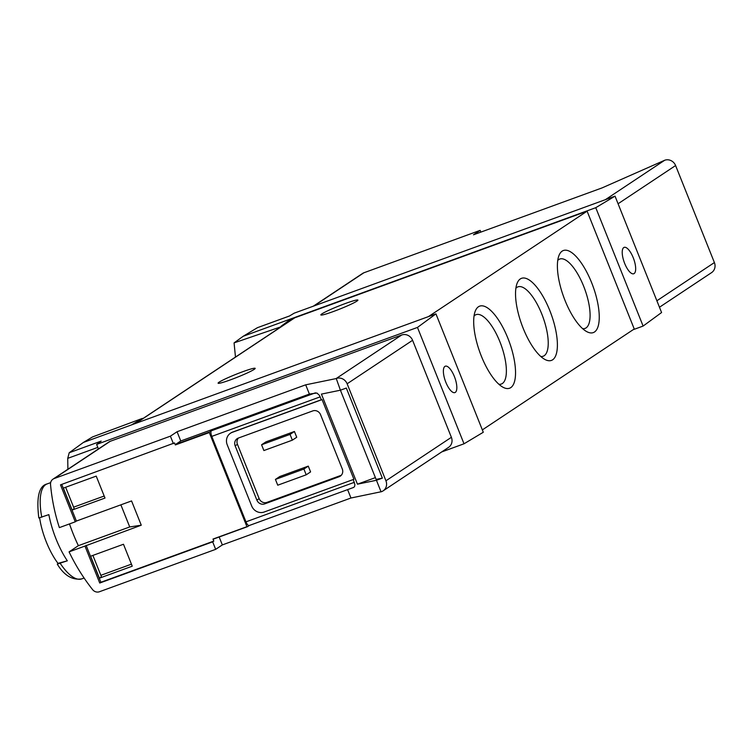 <?xml version="1.0" encoding="UTF-8"?>
<svg xmlns="http://www.w3.org/2000/svg" width="752" height="752" viewBox="0 0 752 752"><rect width="100%" height="100%" fill="white"/><g stroke="black" fill="none" stroke-linecap="round" stroke-linejoin="round"><path stroke-width="1.13" d="M281.126 326.744L234.079 342.893L235.479 357.078M234.079 342.893L243.197 336.266L257.447 327.675L289.435 316.019L294.201 313.161L615.033 196.15L661.581 312.531L643.11 326.067L595.763 207.693L615.033 196.15M289.501 315.972L257.447 327.675M83.378 442.458L131.534 424.899L142.372 418.403L92.562 436.921L83.378 442.458L69.222 452.742L67.736 458.344L67.887 469.248M173.402 443.68L170.394 436.169L54.144 478.563A6.242 5.809 -123.6 0 0 50.534 484.485A187.182 174.182 -123.6 0 0 59.37 527.613L75.266 521.813L60.48 484.852L174.539 442.919L175.348 444.94A4.991 1.786 -110 0 1 175.761 444.3L180.762 440.973L177.068 431.733L305.688 384.827L309.392 394.067L180.762 440.973M69.071 551.865A187.182 174.182 -123.6 0 0 92.59 589.624A6.242 5.809 -123.6 0 0 99.414 591.749L215.664 549.345L212.666 541.844L99.743 583.026L84.967 546.065L69.071 551.865L78.368 545.679A187.182 174.182 -123.6 0 1 69.504 523.918M212.666 541.844L213.803 541.083L212.995 539.062L246.938 526.682A4.991 1.786 -110 0 0 247.446 526.691A4.991 1.786 -110 0 0 247.587 526.616L249.269 525.498M219.17 537.003L222.338 544.918L215.664 549.345M247.305 526.72L213.643 538.996A4.991 1.786 -110 0 1 213.502 539.071A4.991 1.786 -110 0 1 212.995 539.062M170.394 436.169L177.068 431.733M75.266 521.813L76.403 521.051L61.739 484.391M84.967 546.065L141.263 525.197L131.562 500.935L76.403 521.051M141.263 525.197L129.72 526.955L78.368 545.679M381.067 491.836L376.442 480.284L357.444 484.185L321.414 394.104L340.412 390.203L376.113 479.409L382.354 478.131L346.324 388.051L340.412 390.203L336.238 378.491A8.733 8.131 56.4 0 1 347.133 383.783L385.936 480.791A8.733 8.131 56.4 0 1 383.106 490.868A8.733 8.131 56.4 0 1 381.499 491.676L350.958 498.012L222.338 544.918M41.774 517.216A50.534 18.057 70 0 1 47.103 483.931C39.019 485.839 36.256 497.194 38.822 517.968L48.852 514.631A50.534 18.057 70 0 0 67.332 560.823L57.998 563.351A185.509 14.88 158.2 0 0 57.34 564.075L67.332 560.823M39.63 517.893A42.479 15.172 70 0 0 57.998 563.351M292.349 440.164L296.73 437.26L294.417 431.488L265.945 441.866L261.574 444.77L263.886 450.551L292.349 440.164L290.046 434.393L261.574 444.77M341.305 475.264L266.941 502.383A6.242 5.809 56.4 0 1 259.158 498.604L237.444 444.319A6.242 5.809 56.4 0 1 238.422 438.031M275.429 479.419L277.742 485.2L306.205 474.813L310.585 471.908L308.273 466.127L279.81 476.514L275.429 479.419L303.902 469.041L308.273 466.127M347.612 489.637L350.958 498.012M305.688 384.827L335.796 378.651M53.007 479.146L109.096 441.875A6.242 5.809 56.4 0 1 110.234 441.302L401.681 335.007A8.733 8.131 56.4 0 1 412.585 340.299L451.388 437.307A8.733 8.131 56.4 0 1 448.549 447.384L383.106 490.868M376.442 480.284L382.354 478.131M98.446 448.953L96.632 444.423L417.473 327.421L435.944 313.875L483.292 432.259L464.012 443.793L417.473 327.421M441.687 451.943L464.012 443.793M96.632 444.423L101.2 441.076L69.222 452.742M131.534 424.899L435.944 313.875M243.197 336.266L595.763 207.693M280.957 326.33L291.353 318.707L291.748 319.694M313.302 306.196L362.746 273.343A6.242 5.809 56.4 0 1 363.893 272.769L480.143 230.366L473.469 234.803L602.089 187.897L664.702 160.251A8.733 8.131 56.4 0 1 675.597 165.543L714.4 262.561A8.733 8.131 56.4 0 1 711.571 272.628L659.466 307.239M633.128 329.705L643.11 326.067M135.67 423.385L294.07 318.143A3.741 3.487 56.4 0 1 294.756 317.805L587.115 211.18L634.237 328.972L482.342 429.89M230.554 379.816A19.966 1.598 158.2 0 1 218.099 383.191A19.966 1.598 158.2 0 1 236.043 374.289A19.966 1.598 158.2 0 1 255.182 368.358A19.966 1.598 158.2 0 1 230.554 379.816M333.296 311.554A19.966 1.598 158.2 0 1 320.841 314.928A19.966 1.598 158.2 0 1 338.785 306.026A19.966 1.598 158.2 0 1 357.914 300.095A19.966 1.598 158.2 0 1 333.296 311.554M587.115 211.18L428.405 316.63M510.787 387.609A43.672 15.604 70 0 0 505.306 332.271A43.672 15.604 70 0 0 475.189 311.319A43.672 15.604 70 0 0 479.964 352.538A43.672 15.604 70 0 0 502.834 387.148A43.672 15.604 70 0 0 510.787 387.609M552.645 359.794A43.672 15.604 70 0 0 547.165 304.466A43.672 15.604 70 0 0 517.038 283.504A43.672 15.604 70 0 0 521.813 324.723A43.672 15.604 70 0 0 544.692 359.334A43.672 15.604 70 0 0 552.645 359.794M594.503 331.989A43.672 15.604 70 0 0 589.023 276.651A43.672 15.604 70 0 0 558.896 255.699A43.672 15.604 70 0 0 563.671 296.908A43.672 15.604 70 0 0 586.551 331.519A43.672 15.604 70 0 0 594.503 331.989M582.64 328.662A36.914 13.188 70 0 0 585.047 328.417A36.914 13.188 70 0 0 586.071 327.9A36.914 13.188 70 0 0 584.238 287.725A36.914 13.188 70 0 0 559.751 259.045A36.914 13.188 70 0 0 557.749 260.408M540.782 356.476A36.914 13.188 70 0 0 543.198 356.222A36.914 13.188 70 0 0 544.213 355.705A36.914 13.188 70 0 0 542.38 315.539A36.914 13.188 70 0 0 517.893 286.86A36.914 13.188 70 0 0 515.891 288.213M498.924 384.281A36.914 13.188 70 0 0 501.34 384.037A36.914 13.188 70 0 0 502.355 383.52A36.914 13.188 70 0 0 500.522 343.344A36.914 13.188 70 0 0 476.035 314.665A36.914 13.188 70 0 0 474.033 316.028M634.143 273.549A14.034 5.01 70 0 0 633.457 258.293A14.034 5.01 70 0 0 624.151 247.37A14.034 5.01 70 0 0 623.756 247.568A14.034 5.01 70 0 0 624.451 262.862A14.034 5.01 70 0 0 633.767 273.747A14.034 5.01 70 0 0 634.143 273.549M480.143 230.366L480.838 232.114M455.298 392.384A14.034 5.01 70 0 0 454.612 377.119A14.034 5.01 70 0 0 445.306 366.196A14.034 5.01 70 0 0 445.391 381.104A14.034 5.01 70 0 0 454.922 392.572A14.034 5.01 70 0 0 455.298 392.384M322.063 399.594L353.929 479.278L264.14 512.027A9.983 9.287 56.4 0 1 251.685 505.983L227.207 444.77A9.983 9.287 56.4 0 1 230.441 433.265A9.983 9.287 56.4 0 1 232.274 432.334L322.063 399.594L321.348 399.735L319.421 395.355L316.912 393.023L309.392 394.067M353.6 487.446L249.203 525.526A4.991 1.786 -110 0 0 249.335 525.46L353.6 487.446L354.521 486.647L354.916 484.73L353.261 479.522M249.203 525.526A4.991 1.786 -110 0 1 245.97 521.85L211.782 436.386A4.991 1.786 -110 0 1 211.462 430.755L209.714 431.921A4.991 1.786 -110 0 0 209.291 432.56L246.938 526.682M230.629 433.133A9.983 9.287 56.4 0 1 230.817 433.011A9.983 9.287 56.4 0 1 232.65 432.08L321.348 399.735M175.348 444.94L209.291 432.56M312.785 410.912L238.328 438.068A6.242 5.809 56.4 0 0 235.16 445.842L256.874 500.118A6.242 5.809 56.4 0 0 264.657 503.896L339.114 476.74A6.242 5.809 56.4 0 0 342.282 468.966L320.568 414.69A6.242 5.809 56.4 0 0 312.785 410.912M290.046 434.393L294.417 431.488M306.205 474.813L303.902 469.041M375.398 477.633L357.444 484.185M120.875 504.836L129.72 526.955M132.249 566.19L99.405 578.175L90.625 556.236L123.478 544.251L132.249 566.19M104.998 498.059L72.145 510.035L63.375 488.095L96.218 476.11L104.998 498.059M213.803 541.083L100.89 582.264L86.104 545.303M100.89 582.264L99.743 583.026M99.405 578.175L101.454 576.812L92.891 555.399M131.44 564.16L100.862 575.318M72.145 510.035L74.204 508.672L65.64 487.268M104.19 496.029L73.602 507.177M60.254 563.408A50.534 18.057 70 0 0 81.733 578.89L84.092 578.025M336.238 378.491L401.681 335.007M54.144 478.563L110.234 441.302M363.893 272.769L313.913 305.97M664.702 160.251L605.36 199.684M294.756 317.805L136.037 423.254M675.597 165.543L618.078 203.764M714.4 262.561L656.881 300.772M67.736 458.344L97.816 447.384M347.133 383.783L412.585 340.299M385.936 480.791L451.388 437.307M354.371 482.314L245.97 521.85M320.192 396.849L211.782 436.386M315.483 392.817L211.462 430.755M175.761 444.3L209.714 431.921M341.239 475.33L339.114 476.74M266.941 502.383L264.657 503.896M259.158 498.604L256.874 500.118M237.444 444.319L235.16 445.842M47.103 483.931L50.657 482.634M213.502 539.071L247.446 526.691M57.312 564.179C64.155 575.44 72.295 580.347 81.733 578.89"/></g></svg>
